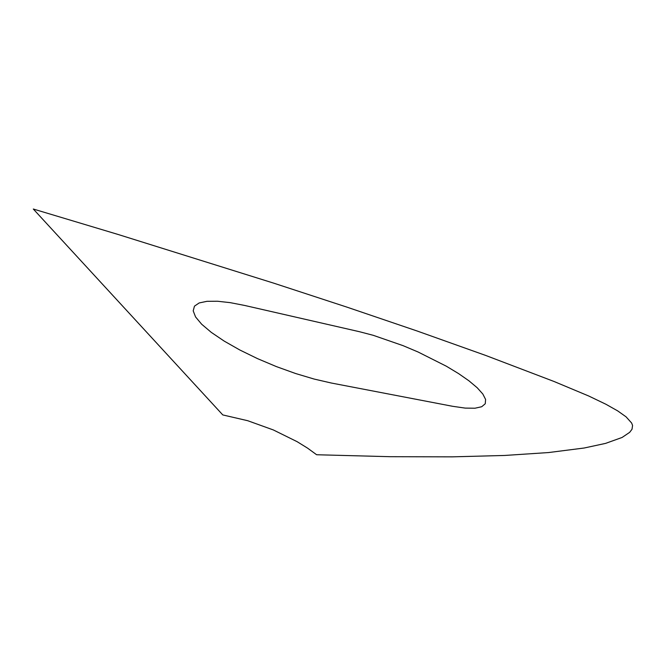 <?xml version="1.0" encoding="UTF-8"?>
<svg xmlns="http://www.w3.org/2000/svg" width="666" height="666" viewBox="0 0 666 666"><rect width="100%" height="100%" fill="white"/><g stroke="black" fill="none" stroke-linecap="round" stroke-linejoin="round"><path stroke-width="1" d="M33.3 209.024L222.785 414.926L247.719 420.712L273.335 429.945L297.103 441.666L307.534 448.11L316.633 454.745L390.026 456.693L452.156 456.851L504.637 455.461L548.534 452.555L584.19 448.01L605.569 443.39L622.086 437.462L629.67 432.342L632.017 429.245L632.575 425.432L631.618 423.002L626.057 416.824L617.682 410.889L605.943 404.27L588.686 395.987L554.062 381.493L485.772 355.469L417.132 331.002L346.628 307.026L273.801 283.183L118.032 234.449L33.3 209.024M331.31 383.017L314.177 379.071L295.587 373.518L276.398 366.6L257.517 358.633L239.843 350L224.209 341.109L211.305 332.384L201.648 324.209L195.571 316.949L193.198 310.864L194.464 306.152L199.167 302.955L206.976 301.315L217.491 301.24L230.228 302.647L244.688 305.461L359.565 331.735L373.301 335.331L403.047 345.646L418.123 352.023L446.337 366.208L458.574 373.593L468.997 380.852L477.206 387.754L482.833 394.031L485.597 399.442L485.256 403.746L481.709 406.735L474.958 408.225L465.168 408.1L452.647 406.302L331.31 383.017"/></g></svg>
